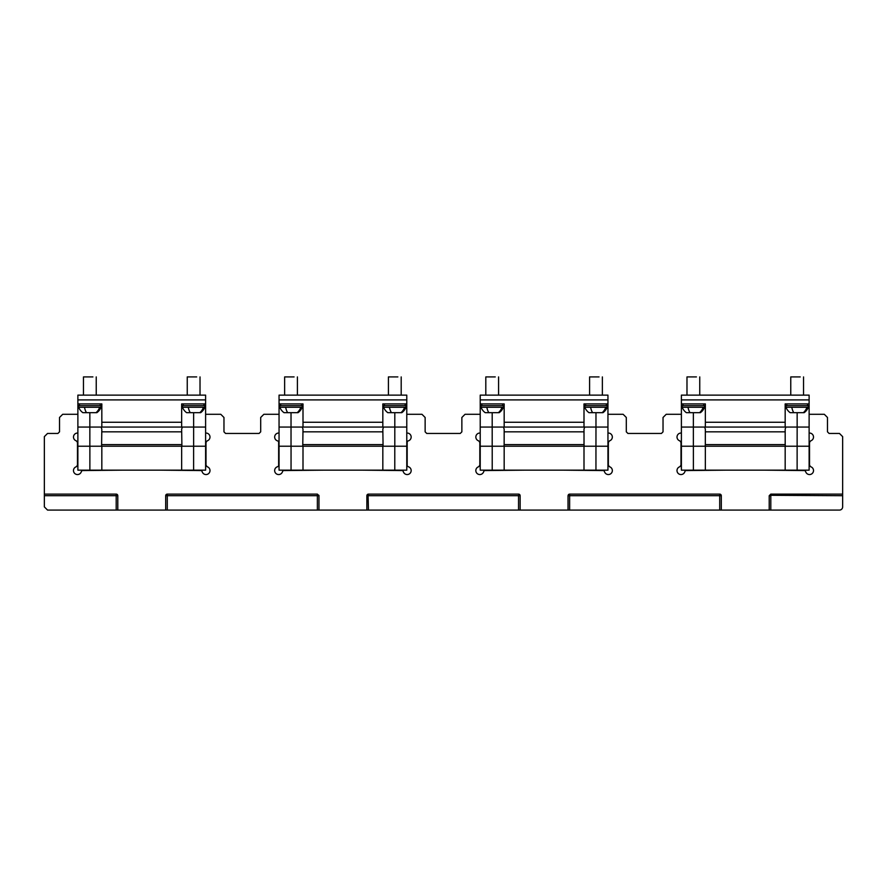 <?xml version="1.0" encoding="UTF-8"?>
<svg xmlns="http://www.w3.org/2000/svg" width="887" height="887" viewBox="0 0 887 887"><rect width="100%" height="100%" fill="white"/><g stroke="black" fill="none" stroke-linecap="round" stroke-linejoin="round"><path stroke-width="1.33" d="M302.999 470.165L302.999 446.216L279.05 446.216L279.05 470.165L406.778 470.165L406.778 446.216L394.782 446.216L394.782 470.165M302.999 446.216L382.829 446.216L382.829 470.165M382.829 446.216L394.782 446.216M308.864 395.125L319.486 395.125M291.047 470.165L291.047 446.216L279.05 446.216L279.05 395.125L406.778 395.125L406.778 403.907L382.829 403.907L382.829 427.057L394.804 427.057L394.804 412.688M406.778 427.057L406.778 446.216L394.804 446.216L394.804 427.057L406.778 427.057L406.778 403.907M383.517 427.057L382.829 429.197L383.073 446.216L394.804 446.216M279.05 403.907L302.999 403.907L302.999 427.057L291.025 427.057L291.025 446.216L302.755 446.216L302.999 429.197L302.312 427.057M302.999 427.057L382.829 427.057M279.05 427.057L291.025 427.057L291.025 412.688M101.828 470.165L101.828 446.216L77.879 446.216L77.879 470.165L205.607 470.165L205.607 446.216L193.61 446.216L193.61 470.165M101.828 446.216L181.658 446.216L181.658 470.165M181.658 446.216L193.61 446.216M107.693 395.125L118.315 395.125M89.875 470.165L89.875 446.216L77.879 446.216L77.879 395.125L205.607 395.125L205.607 403.907L181.658 403.907L181.658 427.057L193.632 427.057L193.632 412.688M205.607 427.057L205.607 446.216L193.632 446.216L193.632 427.057L205.607 427.057L205.607 403.907M182.345 427.057L181.658 429.197L181.902 446.216L193.632 446.216M77.879 403.907L101.828 403.907L101.828 427.057L89.853 427.057L89.853 446.216L101.584 446.216L101.828 429.197L101.14 427.057M101.828 427.057L181.658 427.057M77.879 427.057L89.853 427.057L89.853 412.688M504.171 470.165L504.171 446.216L480.222 446.216L480.222 470.165L607.95 470.165L607.95 446.216L595.953 446.216L595.953 470.165M504.171 446.216L584.001 446.216L584.001 470.165M584.001 446.216L595.953 446.216L595.975 427.057L492.196 427.057L492.196 412.688M510.036 395.125L520.658 395.125M607.95 403.907L607.95 446.216L584.245 446.216L584.023 444.62L504.149 444.62L503.927 446.216L480.222 446.216L480.222 395.125L607.95 395.125L607.95 403.907L584.001 403.907L584.001 427.057M584.023 444.62L584.001 429.197L584.688 427.057M504.149 444.62L504.171 429.197L503.483 427.057M607.95 427.057L595.975 427.057L595.975 412.688M480.222 427.057L492.196 427.057L492.196 446.216M480.222 403.907L504.171 403.907L504.171 427.057M705.342 470.165L705.342 446.216L681.393 446.216L681.393 470.165L809.121 470.165L809.121 446.216L797.125 446.216L797.125 470.165M705.342 446.216L785.172 446.216L785.172 470.165M785.172 446.216L797.125 446.216L797.147 427.057L693.368 427.057L693.368 412.688M711.208 395.125L721.83 395.125M809.121 403.907L809.121 446.216L785.416 446.216L785.195 444.62L705.32 444.62L705.098 446.216L681.393 446.216L681.393 395.125L809.121 395.125L809.121 403.907L785.172 403.907L785.172 427.057M785.195 444.62L785.172 429.197L785.86 427.057M705.32 444.62L705.342 429.197L704.655 427.057M809.121 427.057L797.147 427.057L797.147 412.688M681.393 427.057L693.368 427.057L693.368 446.216M681.393 403.907L705.342 403.907L705.342 427.057M205.607 433.067A3.991 3.991 0 0 1 207.148 440.861L206.006 442.391L206.006 465.209L207.148 466.739A3.991 3.991 0 0 1 206.006 474.556A3.991 3.991 0 0 1 202.181 471.707A1.597 1.597 0 0 0 200.65 470.565L161.7 470.165M44.35 494.114L44.35 506.887L47.543 510.08L117.794 510.08L117.794 495.711A1.597 1.597 0 0 0 116.197 494.114L44.35 494.114L44.35 436.637L47.543 433.444L57.921 433.444L59.518 431.847L59.518 417.478L62.711 414.284L77.879 414.284M117.794 510.08L165.692 510.08L165.692 495.711A1.597 1.597 0 0 1 167.288 494.114L317.369 494.114L318.965 495.711L317.369 495.711L317.369 494.114M366.863 510.08L366.863 495.711A1.597 1.597 0 0 1 368.46 494.114L518.54 494.114A1.597 1.597 0 0 1 520.137 495.711L520.137 510.08L318.965 510.08L318.965 495.711A1.597 1.597 0 0 0 318.943 495.445A1.597 1.597 0 0 1 318.965 495.711M520.137 510.08L568.035 510.08L568.035 495.711L569.631 494.114L719.712 494.114L719.712 495.711L568.035 495.711M769.206 510.08L769.206 495.711L770.803 494.114L842.65 494.114L842.65 506.887A3.193 3.193 0 0 1 839.457 510.08L721.308 510.08L721.308 495.711A1.597 1.597 0 0 0 719.712 494.114M809.121 414.284L824.289 414.284L827.482 417.478L827.482 431.847L829.079 433.444L839.457 433.444L842.65 436.637L842.65 494.114M681.393 414.284L666.226 414.284L663.032 417.478L663.032 431.847L661.436 433.444L627.907 433.444L626.311 431.847L626.311 417.478L623.117 414.284L607.95 414.284M480.222 414.284L465.054 414.284L461.861 417.478L461.861 431.847L460.264 433.444L426.736 433.444L425.139 431.847L425.139 417.478L421.946 414.284L406.778 414.284M279.05 414.284L263.882 414.284L260.689 417.478L260.689 431.847L259.093 433.444L225.564 433.444L223.967 431.847L223.967 417.478L220.774 414.284L205.607 414.284M607.95 433.067A3.991 3.991 0 0 1 609.491 440.861L608.349 442.391L608.349 465.209L609.491 466.739A3.991 3.991 0 0 1 608.349 474.556A3.991 3.991 0 0 1 604.524 471.707A1.597 1.597 0 0 0 602.994 470.565L564.043 470.165M480.222 433.067A3.991 3.991 0 0 0 478.681 440.861L479.823 442.391L479.823 465.209L478.681 466.739A3.991 3.991 0 0 0 479.823 474.556A3.991 3.991 0 0 0 483.648 471.707A1.597 1.597 0 0 1 485.178 470.565L524.128 470.165M809.121 433.067A3.991 3.991 0 0 1 810.663 440.861L809.521 442.391L809.521 465.209L810.663 466.739A3.991 3.991 0 0 1 809.521 474.556A3.991 3.991 0 0 1 805.695 471.707A1.597 1.597 0 0 0 804.165 470.565L765.215 470.165M681.393 433.067A3.991 3.991 0 0 0 679.852 440.861L680.994 442.391L680.994 465.209L679.852 466.739A3.991 3.991 0 0 0 680.994 474.556A3.991 3.991 0 0 0 684.819 471.707A1.597 1.597 0 0 1 686.35 470.565L725.3 470.165M362.872 470.165L401.822 470.565A1.597 1.597 0 0 1 403.352 471.707A3.991 3.991 0 0 0 411.124 471.141A3.991 3.991 0 0 0 408.319 466.739A1.597 1.597 0 0 1 407.177 465.209L407.177 442.391A1.597 1.597 0 0 1 408.319 440.861A3.991 3.991 0 0 0 406.778 433.067M279.05 433.067A3.991 3.991 0 0 0 277.509 440.861A1.597 1.597 0 0 1 278.651 442.391L278.651 465.209A1.597 1.597 0 0 1 277.509 466.739A3.991 3.991 0 0 0 278.651 474.556A3.991 3.991 0 0 0 282.476 471.707A1.597 1.597 0 0 1 284.006 470.565L322.957 470.165M77.879 433.067A3.991 3.991 0 0 0 76.337 440.861L77.479 442.391L77.479 465.209L76.337 466.739A3.991 3.991 0 0 0 77.479 474.556A3.991 3.991 0 0 0 81.305 471.707A1.597 1.597 0 0 1 82.835 470.565L121.785 470.165M721.308 510.08L568.035 510.08M318.965 510.08L317.369 510.08L317.369 495.711L165.692 495.711M165.692 510.08L317.369 510.08M585.597 405.658L585.597 403.907M606.353 405.658L606.353 403.907M481.818 405.658L481.818 403.907M502.574 405.658L502.574 403.907M599.035 376.92L589.589 376.92L589.589 395.125M607.151 407.255L607.151 405.658L584.799 405.658L584.799 407.255A11.974 11.974 0 0 0 588.99 412.688L602.96 412.688A11.974 11.974 0 0 0 607.151 407.255L584.799 407.255M495.256 376.92L485.81 376.92L485.81 395.125M503.372 407.255L503.372 405.658L481.02 405.658L481.02 407.255A11.974 11.974 0 0 0 485.211 412.688L499.181 412.688A11.974 11.974 0 0 0 503.372 407.255L481.02 407.255M384.426 405.658L384.426 403.907M405.182 405.658L405.182 403.907M280.647 405.658L280.647 403.907M301.403 405.658L301.403 403.907M397.864 376.92L388.417 376.92L388.417 395.125M405.98 407.255L405.98 405.658L383.627 405.658L383.627 407.255A11.974 11.974 0 0 0 387.819 412.688L401.789 412.688A11.974 11.974 0 0 0 405.98 407.255L383.627 407.255M294.085 376.92L284.638 376.92L284.638 395.125M302.201 407.255L302.201 405.658L279.849 405.658L279.849 407.255A11.974 11.974 0 0 0 284.04 412.688L298.01 412.688A11.974 11.974 0 0 0 302.201 407.255L279.849 407.255M183.254 405.658L183.254 403.907M204.01 405.658L204.01 403.907M79.475 405.658L79.475 403.907M100.231 405.658L100.231 403.907M196.692 376.92L187.246 376.92L187.246 395.125M204.808 407.255L204.808 405.658L182.456 405.658L182.456 407.255A11.974 11.974 0 0 0 186.647 412.688L200.617 412.688A11.974 11.974 0 0 0 204.808 407.255L182.456 407.255M92.913 376.92L83.467 376.92L83.467 395.125M101.029 407.255L101.029 405.658L78.677 405.658L78.677 407.255A11.974 11.974 0 0 0 82.868 412.688L96.838 412.688A11.974 11.974 0 0 0 101.029 407.255L78.677 407.255M786.769 405.658L786.769 403.907M807.525 405.658L807.525 403.907M682.99 405.658L682.99 403.907M703.746 405.658L703.746 403.907M800.207 376.92L790.76 376.92L790.76 395.125M808.323 407.255L808.323 405.658L785.971 405.658L785.971 407.255A11.974 11.974 0 0 0 790.162 412.688L804.132 412.688A11.974 11.974 0 0 0 808.323 407.255L785.971 407.255M696.428 376.92L686.981 376.92L686.981 395.125M704.544 407.255L704.544 405.658L682.192 405.658L682.192 407.255A11.974 11.974 0 0 0 686.383 412.688L700.353 412.688A11.974 11.974 0 0 0 704.544 407.255L682.192 407.255M279.05 399.915L406.778 399.915M382.851 444.62L302.977 444.62M302.999 422.267L382.829 422.267M382.851 431.847L302.977 431.847M77.879 399.915L205.607 399.915M181.68 444.62L101.805 444.62M101.828 422.267L181.658 422.267M181.68 431.847L101.805 431.847M492.218 470.165L492.218 446.216M480.222 399.915L607.95 399.915M504.171 422.267L584.001 422.267M584.023 431.847L504.149 431.847M693.39 470.165L693.39 446.216M681.393 399.915L809.121 399.915M705.342 422.267L785.172 422.267M785.195 431.847L705.32 431.847M117.794 495.711L116.607 495.711L116.197 494.114L116.197 510.08M116.607 495.711L44.35 495.711M770.803 510.08L770.803 495.711L769.206 495.711L770.803 495.301L842.65 495.711M719.712 510.08L719.712 495.711L721.308 495.711M569.631 510.08L569.631 494.114A1.597 1.541 90 0 0 568.09 495.711M518.54 510.08L518.54 495.711L366.863 495.711M518.95 495.711L518.54 494.114L518.95 495.711L520.137 495.711M368.46 510.08L368.05 494.17M167.288 510.08L167.288 494.114A1.597 1.541 90 0 0 165.747 495.711M318.91 495.301L317.369 495.711M368.46 494.114L368.46 495.711M721.253 495.301L719.712 495.711M770.803 494.114L770.803 495.301M590.62 407.255A11.974 5.743 90 0 0 592.627 412.688M605.788 407.255A11.974 10.511 90 0 1 602.107 412.688M486.841 407.255A11.974 5.743 90 0 0 488.848 412.688M502.009 407.255A11.974 10.511 90 0 1 498.328 412.688M389.448 407.255A11.974 5.743 90 0 0 391.455 412.688M404.616 407.255A11.974 10.511 90 0 1 400.935 412.688M285.669 407.255A11.974 5.743 90 0 0 287.676 412.688M300.837 407.255A11.974 10.511 90 0 1 297.156 412.688M188.277 407.255A11.974 5.743 90 0 0 190.284 412.688M203.445 407.255A11.974 10.511 90 0 1 199.763 412.688M84.498 407.255A11.974 5.743 90 0 0 86.505 412.688M99.666 407.255A11.974 10.511 90 0 1 95.984 412.688M791.792 407.255A11.974 5.743 90 0 0 793.798 412.688M806.959 407.255A11.974 10.511 90 0 1 803.278 412.688M688.013 407.255A11.974 5.743 90 0 0 690.019 412.688M703.18 407.255A11.974 10.511 90 0 1 699.499 412.688M602.362 376.92L602.362 395.125M498.583 376.92L498.583 395.125M401.19 376.92L401.19 395.125M297.411 376.92L297.411 395.125M200.018 376.92L200.018 395.125M96.239 376.92L96.239 395.125M803.533 376.92L803.533 395.125M699.754 376.92L699.754 395.125"/></g></svg>
